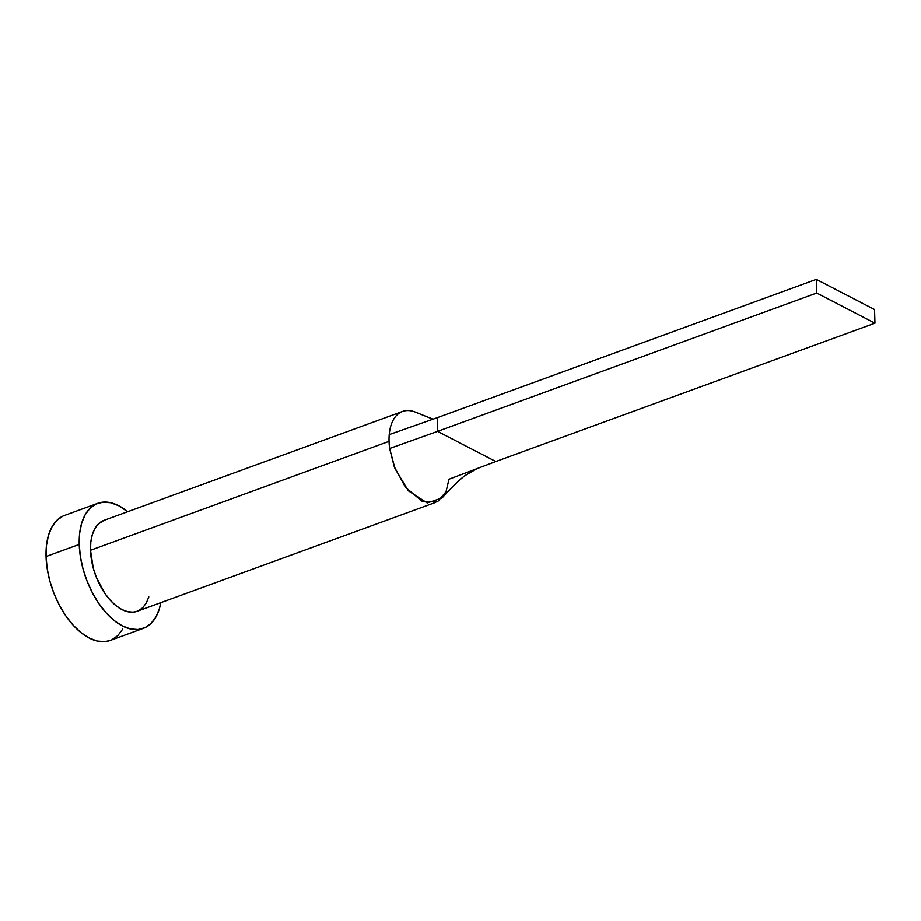<?xml version="1.0" encoding="UTF-8"?>
<svg xmlns="http://www.w3.org/2000/svg" width="921" height="921" viewBox="0 0 921 921"><rect width="100%" height="100%" fill="white"/><g stroke="black" fill="none" stroke-linecap="round" stroke-linejoin="round"><path stroke-width="1.38" d="M137.229 611.279L133.246 612.166L127.685 611.74L121.848 609.541L115.954 605.661L110.244 600.25L104.925 593.527L96.279 577.179L93.274 568.188L90.5 550.286L389.053 441.332A48.399 26.709 70 0 0 389.652 448.492L394.982 468.593L408.36 490.812L427.206 502.981L442.057 497.985C452.096 486.956 459.798 479.473 465.174 475.512L476.997 468.639L495.82 461.513L448.988 479.231L446.029 491.699L437.901 501.358L422.325 501.496L405.482 487.313L394.246 466.659L389.652 448.492A48.399 26.709 -110 0 1 389.053 441.332L90.5 550.286A48.399 26.709 70 0 0 106.882 596.209A48.399 26.709 70 0 0 137.137 611.314L435.702 502.371M97.741 503.338L64.562 515.438A66.542 36.725 70 0 0 46.05 556.549A66.542 36.725 70 0 0 68.58 619.695A66.542 36.725 70 0 0 110.186 640.475L143.365 628.364A66.542 36.725 -110 0 1 101.747 607.595A66.542 36.725 -110 0 1 79.229 544.449L46.05 556.549L79.229 544.449A66.542 36.725 -110 0 1 97.741 503.338A66.542 36.725 -110 0 1 127.639 511.742L118.763 505.779L110.739 502.762L103.083 502.164L96.106 504.017L90.062 508.242L85.193 514.678L81.693 523.082L79.667 533.132L79.229 544.449L80.369 556.572L83.051 569.063L87.184 581.427L92.584 593.193L99.077 603.9L106.387 613.156L114.239 620.593L122.332 625.923L130.356 628.939L138.012 629.538L144.988 627.685L151.032 623.459L155.902 617.024L159.414 608.62L160.818 602.679A66.542 36.725 -110 0 1 143.365 628.364M402.523 411.434A48.399 26.709 -110 0 1 415.578 412.182A48.399 26.709 70 0 0 389.238 434.574A48.399 26.709 70 0 0 389.053 441.332A48.399 26.709 -110 0 1 389.238 434.574A48.399 26.709 -110 0 1 402.523 411.434L103.958 520.388A48.399 26.709 70 0 0 90.5 550.286L90.822 542.055L92.284 534.756L94.84 528.631L98.386 523.957L104.05 520.353M148.811 596.946L146.255 603.071L142.72 607.745L138.323 610.819M62.939 516.117L56.895 520.342L52.025 526.789L48.514 535.193L46.499 545.244L46.05 556.549L47.19 568.683L49.884 581.174L54.005 593.527L59.416 605.293L65.898 616.011L73.208 625.267L81.06 632.692L89.153 638.023L97.189 641.051L104.833 641.649L110.301 640.429M111.821 639.796L117.853 635.571L122.723 629.124M389.238 434.574L437.187 417.697L389.238 434.574M389.652 448.492L437.59 431.35L437.187 417.697L816.317 279.351L437.187 417.697L437.59 431.35L389.652 448.492M495.82 461.513L437.59 431.35L816.72 293.005L874.95 323.167L495.82 461.513L437.59 431.35L816.72 293.005L874.95 323.167L874.547 309.514L816.317 279.351L816.72 293.005L816.317 279.351L874.547 309.514L874.95 323.167L495.82 461.513M415.429 412.113L432.985 419.182"/></g></svg>
